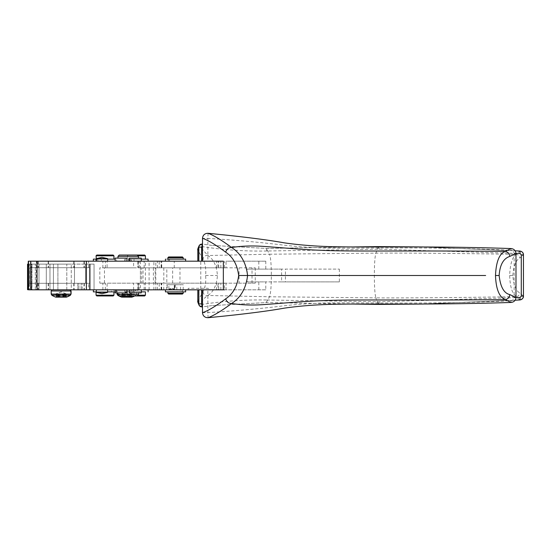 <?xml version="1.0" encoding="UTF-8"?>
<svg xmlns="http://www.w3.org/2000/svg" width="551" height="551" viewBox="0 0 551 551"><rect width="100%" height="100%" fill="white"/><g stroke="black" fill="none" stroke-linecap="round" stroke-linejoin="round"><path stroke-width="0.41" stroke-dasharray="2.75 2.07" d="M56.746 296.521L66.361 296.521L56.257 296.521L56.746 296.521L56.746 293.91L56.257 293.91L66.361 293.91L56.746 293.91M65.204 297.161L56.278 297.161L66.361 297.161L66.361 296.521M66.017 296.521L65.796 297.161M66.334 296.521L66.334 293.91M62.463 293.91L59.253 293.91L62.463 293.91L62.463 296.521M64.557 293.91L65.872 293.91L64.433 293.91L64.557 296.521M58.792 296.521L58.799 293.91L58.792 296.521M70.356 289.819L52.262 289.819L51.539 290.969L71.079 290.969L53.406 290.969M66.361 293.91L61.306 291.865L56.257 293.91L56.257 297.161L56.746 297.161M28.466 289.819L107.08 289.819L107.08 283.173L99.814 283.173L99.814 267.827L107.08 267.827L107.08 261.181L37.034 261.181M28.507 289.819L88.587 289.819L88.587 283.297L29.389 283.297L89.744 283.297L89.744 267.703L30.828 267.703L30.828 261.181M28.466 264.122L29.396 264.122L29.396 283.297L29.396 267.703L30.828 267.703M137.833 289.847L107.08 289.819M133.611 289.819L133.611 283.173L107.08 283.173M133.411 289.819L133.411 291.865L135.264 291.865L135.264 289.819L133.411 289.819L138.273 289.819L138.273 283.173L133.611 283.173M30.608 289.819L28.308 289.819L28.308 261.181L30.608 261.181L30.608 289.819L138.205 289.819M153.881 289.819L153.881 283.173L138.205 283.173M115.104 289.819L111.46 289.819L111.46 291.865L115.104 291.865L115.104 289.819L94.889 289.819L122.969 289.819L111.061 289.819L116.123 289.819L113.933 289.819L113.933 291.865L96.046 291.865M117.053 294.103L136.593 294.103L136.593 290.969L135.87 289.819L117.776 289.819L117.053 290.969L136.593 290.969L117.053 290.969L117.053 292.891M201.597 289.819L174.254 289.819L174.254 283.173L179.97 283.173L179.97 267.827L140.395 267.827L153.881 267.827L153.881 261.181L159.218 261.181L159.218 267.827L133.611 267.827L133.611 261.181L107.08 261.181M133.611 261.181L36.359 261.181L36.359 289.819M30.608 261.181L36.359 261.181M134.045 261.181L124.822 261.181L124.822 259.135L145.416 259.135L134.045 259.135L134.045 261.181L130.697 261.181L148.095 261.181M148.095 259.135L128.631 259.135L128.631 261.181L144.293 261.181M93.36 261.181L96.921 261.181L96.921 259.135L96.046 259.135L115.187 259.135M96.032 261.181L116.633 261.181L116.633 259.135M113.961 261.181L96.377 261.181M29.396 264.122L94.042 264.122L89.909 264.122L89.909 283.297L29.217 283.297L29.217 289.695L27.55 289.695L94.042 289.695L29.217 289.695M89.909 264.122L27.55 264.122L27.55 289.695L27.55 264.122L31.469 264.122L31.469 289.695L31.469 264.122L49.962 264.122L46.298 264.122L46.298 289.695L49.962 289.695L49.962 264.122L71.272 264.122L66.809 264.122L66.809 289.695L71.272 289.695L71.272 264.122L85.474 264.122L71.272 264.122L71.272 289.695L77.76 289.695L77.76 283.297L85.474 283.297L74.475 283.297L85.474 283.297L85.474 264.122L90.123 264.122L90.123 289.695L90.123 264.122L94.042 264.122L94.042 289.695L82.189 289.695L82.189 283.297L82.189 289.695L81.087 289.695L81.087 283.297L81.087 289.695L78.869 289.695L78.869 283.297L73.758 283.297L78.869 283.297C85.467 283.297 85.467 283.297 78.869 283.297C85.467 283.297 85.467 283.297 78.869 283.297L78.869 289.695L77.76 289.695L77.76 283.297L74.475 283.297L85.474 283.297L85.474 264.122L89.606 264.122L89.606 289.695L89.606 264.122L94.042 264.122L94.042 289.695L89.758 289.695L89.841 267.703L89.841 283.297M29.217 264.122L29.217 267.703L89.841 267.703M89.758 264.122L89.909 267.703L29.217 267.703M99.814 283.173L104.456 283.173L104.456 267.827L99.814 267.827M104.456 267.827L255.244 267.827L226.048 267.827L226.048 261.181L265.782 261.181L226.048 261.181M157.359 267.827L157.359 261.181L161.712 261.181L161.712 267.827L140.381 267.827L226.048 267.827M179.97 267.827L161.388 267.827L161.119 261.181L202.72 261.181L196.631 261.181L201.356 261.181L198.594 261.181L201.246 261.153L199.524 261.153L200.757 261.181L200.784 289.819M137.874 261.181L137.874 267.827L138.205 261.181M138.273 261.181L138.205 267.827M133.611 267.827L107.08 267.827M129.01 259.135L129.01 261.181M141.27 259.135L130.697 259.135L130.697 261.181M96.37 259.135L96.921 259.135M107.624 259.135L97.864 259.135L97.864 261.181M96.046 259.135L113.947 259.135L101.391 259.135L101.391 261.181M339.361 269.108L339.361 281.892L281.595 281.892L281.595 269.108L339.361 269.108L285.411 269.108L285.411 281.892L265.782 281.892L265.782 289.819L226.048 289.819L226.048 283.173L239.051 283.173L239.051 267.827M265.782 261.181L265.782 269.108L247.247 269.108L247.247 281.892L265.782 281.892M174.254 289.819L179.289 289.847M184.22 289.819L196.404 289.819M265.782 289.819L202.499 289.819L216.626 289.819L216.626 283.173L166.808 283.173L166.808 267.827M157.359 289.819L157.359 283.173L140.381 283.173L141.662 283.173L141.662 267.827M155.127 283.173L155.127 267.827M157.359 261.181L145.361 261.181L155.788 261.181L155.788 289.819M139.176 267.827L139.176 261.181L31.028 261.181L31.028 267.703L29.389 267.703L29.389 283.297M130.697 259.135L134.045 259.135M57.896 289.695L57.896 264.122L66.809 264.122L66.809 289.695L57.896 289.695L57.896 264.122L49.962 264.122L49.962 289.695L53.433 289.695L53.433 264.122L53.433 289.695L57.896 289.695M27.55 264.122L31.986 264.122L31.986 289.695L35.319 289.695L35.319 264.122L35.319 289.695L38.976 289.695L38.976 264.122L46.298 264.122L46.298 289.695L38.976 289.695L38.976 264.122L31.986 264.122L31.986 289.695L27.55 289.695M88.587 289.819L223.355 289.819L218.719 289.819L218.719 283.173L224.471 283.173L224.471 289.819L226.048 289.819M224.471 283.173L226.048 283.173M265.782 269.108L285.411 269.108M281.595 269.108L247.247 269.108M157.359 283.173L174.254 283.173M139.176 261.181L218.003 261.181L218.003 267.827M202.499 261.153L223.355 261.181M202.499 261.181L218.003 261.181M125.07 261.181L131.379 261.181L131.379 258.109L119.25 258.109L125.07 258.109L125.07 261.181L129.506 261.181C144.748 261.181 144.748 261.181 129.506 261.181C144.748 261.181 144.748 261.181 129.506 261.181L131.379 261.181M115.187 261.181L126.95 261.181M78.869 261.181C72.271 261.181 72.271 261.181 78.869 261.181C72.271 261.181 72.271 261.181 78.869 261.181C85.467 261.181 85.467 261.181 78.869 261.181C85.467 261.181 85.467 261.181 78.869 261.181M107.094 261.181L107.624 261.181M43.068 261.181C36.469 261.181 36.469 261.181 43.068 261.181C36.469 261.181 36.469 261.181 43.068 261.181C49.666 261.181 49.666 261.181 43.068 261.181C49.666 261.181 49.666 261.181 43.068 261.181M195.874 261.181L202.176 261.181M196.631 261.153L199.386 261.181M200.468 261.153L196.865 261.153M197.719 261.153L198.436 261.181M198.436 261.153L198.023 261.153M201.342 261.181L199.572 261.181M196.617 261.153L200.165 261.181M199.028 261.153L200.674 261.153M202.176 261.153L206.859 261.181M206.859 261.153L204.566 261.181M204.242 261.153L203.712 261.153L204.214 261.181M204.745 261.153L208.939 261.153L205 261.181M355.099 304.014L266.519 302.554L266.822 299.999C245.154 299.592 223.603 301.06 202.162 304.4M266.822 299.999L379.184 301.79L515.977 297.623M355.099 246.986L266.519 248.446L211.901 245.409L266.519 248.446L266.822 251.001L379.184 249.21L515.977 253.377M266.822 251.001C245.195 251.408 223.637 249.94 202.162 246.6M126.95 258.109L125.07 258.109M78.869 267.703L73.758 267.703L78.869 267.703C85.467 267.703 85.467 267.703 78.869 267.703C85.467 267.703 85.467 267.703 78.869 267.703M107.624 258.619L96.377 258.619M43.068 267.703C36.469 267.703 36.469 267.703 43.068 267.703C36.469 267.703 36.469 267.703 43.068 267.703L48.185 267.703L43.068 267.703M511.039 248.563L510.949 250.354C512.953 250.629 514.021 251.717 514.152 253.605L515.984 253.605C515.757 250.684 514.111 249.004 511.039 248.563L511.039 248.556C455.009 246.524 395.708 247.041 346.765 246.931C324.009 246.924 302.74 245.512 282.973 242.681C258.791 238.666 233.824 235.539 208.058 233.314C204.772 233.355 202.926 235.022 202.52 238.314L207.872 238.411L207.879 261.153M138.459 256.318L117.997 256.318M202.52 289.819L202.52 312.686C202.906 315.971 204.752 317.638 208.058 317.686C235.718 315.213 260.492 312.114 282.374 308.402C301.769 305.578 322.652 304.145 345.016 304.09C391.003 303.904 453.99 304.545 511.039 302.437L511.039 302.444C514.014 302.093 515.66 300.412 515.977 297.395L514.152 297.395C513.966 299.303 512.898 300.391 510.949 300.646C457.661 303.759 393.111 303.022 342.612 302.795C319.525 302.678 297.368 303.994 276.141 306.749C253.584 309.263 230.828 311.212 207.879 312.589L208.058 317.707M208.058 233.293L207.872 238.411C233.438 239.919 258.378 242.116 282.711 245.009C302.651 247.351 324.002 248.418 346.772 248.205C395.735 247.916 455.002 247.296 510.949 250.354M119.278 255.044L144.644 255.044M119.25 258.109L117.997 258.109M202.499 312.686L207.872 312.589L207.872 289.819M145.416 295.191L137.943 295.191M113.947 295.191L96.046 295.191M43.336 283.297L48.522 283.297L43.336 283.297M79.137 283.297L84.324 283.297L79.137 283.297M139.176 289.819L139.176 283.173L218.003 283.173L218.003 289.819M88.587 283.297L89.696 283.297M89.758 267.703L89.758 283.297M28.466 289.695L89.758 289.695M137.943 255.809L145.416 255.809M96.046 255.809L113.947 255.809M96.811 255.044L113.175 255.044M180.225 289.819L177.14 289.819L177.14 291.865L180.225 291.865L180.225 289.819L170.424 289.819L182.319 289.819L182.03 291.865L182.725 291.865L167.869 291.865L177.14 291.865M174.722 284.709L174.722 289.819L167.194 289.819L167.194 284.709L183.207 284.709L167.194 284.709M174.467 284.709L168.881 284.709L174.467 284.709M165.438 259.135L167.642 259.135L167.642 261.181L185.646 261.181M183.442 261.181L169.481 261.181L169.481 259.135L183.214 259.135L168.358 259.135L168.475 261.181L172.759 261.181L172.759 259.135M183.442 259.135L169.481 259.135M168.475 261.181L165.438 261.181M169.481 261.181L172.759 261.181M211.901 245.409L202.217 244.059M167.642 259.135L168.475 259.135M167.869 259.135L168.358 259.135M197.795 301.039L203.009 291.768C205.282 287.484 206.157 282.064 205.626 275.5C206.157 268.943 205.282 263.516 203.009 259.232C203.498 256.511 205.11 255.271 207.837 255.512L201.597 248.405M203.009 259.232L197.795 249.968M509.682 275.5L512.836 275.5C513.628 285.122 515.95 290.935 519.807 292.946L523.381 296.101C523.202 298.339 522.004 299.627 519.786 299.964L516.239 296.665C512.189 293.635 510.006 286.575 509.682 275.5C510.088 264.211 512.272 257.159 516.239 254.335C455.581 253.357 408.794 252.95 375.885 253.123L269.542 254.225L266.188 248.405L351.869 246.965M422.851 246.958L515.116 250.788M420.757 246.951L515.123 250.795M519.786 251.036C522.004 251.373 523.202 252.661 523.381 254.899L523.429 296.101L523.429 254.899L519.807 258.054C519.497 255.953 518.312 254.714 516.239 254.335L519.786 251.036M512.836 275.5C513.628 265.878 515.956 260.058 519.807 258.054M422.851 304.042L515.116 300.212M420.764 304.049L515.123 300.205M211.901 305.591L202.245 306.941C200.213 303.291 202.079 299.475 207.837 295.488C213.471 291.947 216.674 285.287 217.438 275.5C216.66 265.699 213.464 259.039 207.837 255.512L269.542 254.225C270.734 257.758 271.326 264.845 271.326 275.5C271.326 286.155 270.734 293.242 269.542 296.775L266.188 302.595L211.901 305.591L266.519 302.554L351.869 304.035M203.009 291.768C203.498 294.489 205.11 295.729 207.837 295.488L269.542 296.775L375.885 297.877L378.379 304.407M78.869 289.819L73.758 289.819L78.869 289.819C85.467 289.819 85.467 289.819 78.869 289.819C85.467 289.819 85.467 289.819 78.869 289.819M70.018 289.819L51.918 289.819M43.068 289.819C49.666 289.819 49.666 289.819 43.068 289.819C49.666 289.819 49.666 289.819 43.068 289.819L37.95 289.819L43.068 289.819M115.187 289.847L126.95 289.847M126.95 292.891L125.07 292.891L125.07 289.819L129.506 289.819C144.748 289.819 144.748 289.819 129.506 289.819C144.748 289.819 144.748 289.819 129.506 289.819L129.506 289.847M129.506 289.819L131.379 289.819L131.379 292.891L129.506 292.891L141.27 292.891M176.623 289.847L178.841 289.819M173.317 289.819L175.617 289.819M175.617 289.847L178.841 289.847M173.028 289.847L166.891 289.847L173.028 289.819M155.272 289.847L166.271 289.819M172.904 289.819L166.891 289.819L172.656 289.847M164.715 289.847L162.352 289.847M160.995 289.847L160.217 289.819M153.77 289.847L154.569 289.819L153.77 289.847M156.298 289.847L158.426 289.847L156.298 289.819M138.267 289.847L147.448 289.819M142.764 289.847L142 289.847M143.542 289.819L149.376 289.847L143.542 289.847M151.284 289.847L149.817 289.819M149.817 289.847L147.448 289.847M128.335 289.847L134.423 289.819M137.819 291.865L145.416 291.865L137.819 291.865L137.819 289.819L132.24 289.847M132.123 289.819L129.754 289.819L132.123 289.847M128.101 289.847L121.971 289.847L128.101 289.819M111.061 289.847L121.351 289.819M127.984 289.819L125.463 289.819M116.123 289.847L116.116 291.865L113.775 291.865M190.081 289.847L185.122 289.847C183.958 289.847 183.958 289.847 185.122 289.847C183.958 289.847 183.958 289.847 185.122 289.847L189.379 289.847L185.122 289.847C183.958 289.847 183.958 289.847 185.122 289.847C183.958 289.847 183.958 289.847 185.122 289.847L187.395 289.847L185.122 289.847C183.958 289.847 183.958 289.847 185.122 289.847L192.588 289.847L185.122 289.819C183.958 289.819 183.958 289.819 185.122 289.819C183.958 289.819 183.958 289.819 185.122 289.819L187.863 289.819L185.122 289.819C183.958 289.819 183.958 289.819 185.122 289.819C183.958 289.819 183.958 289.819 185.122 289.819L187.395 289.819L185.122 289.819C183.958 289.819 183.958 289.819 185.122 289.819C183.958 289.819 183.958 289.819 185.122 289.819L195.509 289.819C196.666 289.819 196.666 289.819 195.509 289.819C196.666 289.819 196.666 289.819 195.509 289.819L192.767 289.819L195.509 289.819C196.666 289.819 196.666 289.819 195.509 289.819C196.666 289.819 196.666 289.819 195.509 289.819L193.236 289.819L195.509 289.819C196.666 289.819 196.666 289.819 195.509 289.819C196.666 289.819 196.666 289.819 195.509 289.819L190.315 289.819M188.504 289.819L189.158 289.819L188.504 289.819M189.158 289.847L188.036 289.847L189.158 289.847M185.122 289.819L195.509 289.847C196.666 289.847 196.666 289.847 195.509 289.847C196.666 289.847 196.666 289.847 195.509 289.847C196.666 289.847 196.666 289.847 195.509 289.847C196.666 289.847 196.666 289.847 195.509 289.847L193.236 289.847L195.509 289.847C196.666 289.847 196.666 289.847 195.509 289.847L192.313 289.819L195.509 289.819M192.767 289.847L195.509 289.847L192.767 289.847M191.472 289.819L192.588 289.819L191.472 289.847M43.068 283.297L48.185 283.297L43.068 283.297C36.469 283.297 36.469 283.297 43.068 283.297C36.469 283.297 36.469 283.297 43.068 283.297M115.187 292.891L129.506 292.891M168.682 289.847L170.817 289.847L168.682 289.819M155.506 289.847L154.569 289.847M139.637 289.847L134.423 289.847M125.463 289.847L127.729 289.847M123.761 289.847L125.897 289.847L123.761 289.819M187.395 289.847L188.036 289.819L187.395 289.847M125.07 292.891L131.379 292.891M121.792 297.161L131.847 297.161L131.875 296.521L121.771 296.521L131.875 296.521L131.228 296.521L131.228 293.91L131.875 293.91L128.872 293.91L131.228 293.91M131.228 296.521L128.872 296.521L130.112 296.521L130.112 293.91L121.771 293.91L130.07 293.91M125.662 296.521L121.792 296.521L128.872 296.521L125.662 296.521L125.662 293.91L124.767 293.91L128.872 293.91L125.662 293.91M121.792 296.521L121.792 293.91M130.07 296.521L131.847 296.521L131.847 293.91L126.82 291.865L121.771 293.91M123.576 293.91L122.26 293.91L123.699 293.91L123.576 296.521M74.475 283.297L74.475 264.122L74.475 283.297M167.869 293.277L182.898 293.277M182.45 294.041L168.64 294.041M199.276 261.181L200.757 261.153M200.846 261.153L200.468 261.181M200.165 261.153L200.846 261.181M204.676 261.153L203.712 261.181L204.676 261.181M205 261.153L209.428 261.153M190.081 289.819L190.543 289.819M170.555 289.847L169.543 289.819L170.555 289.819M158.757 289.847L160.437 289.847L158.757 289.847M160.217 289.847L158.295 289.819M158.295 289.847L160.961 289.819M136.187 289.847L138.356 289.847M138.494 289.847L140.595 289.819L138.494 289.819M140.595 289.847L138.783 289.847L140.595 289.819M160.961 289.847L158.86 289.819M158.86 289.847L160.995 289.819M165.038 289.847L161.415 289.819L165.038 289.819M167.008 289.847L169.109 289.819L167.008 289.819M169.109 289.847L167.297 289.847L169.109 289.819M55.947 297.161L65.996 297.161M56.56 296.521L58.916 296.521L55.94 296.521L56.56 296.521L56.56 293.91L55.92 293.91L58.916 293.91L56.56 293.91M59.811 296.521L63.021 296.521L59.811 296.521L59.811 293.91L58.916 293.91L66.017 293.91L59.811 293.91M55.92 297.161L55.947 296.521M65.996 296.521L65.996 293.91M64.219 293.91L65.535 293.91L64.095 293.91L64.219 296.521M57.717 293.91L56.402 293.91L57.848 293.91L57.717 296.521M144.644 295.956L119.278 295.956M168.64 256.959L182.45 256.959M173.958 289.117L174.302 289.117A4.601 4.601 0 0 0 169.212 289.117L169.556 289.117A4.601 3.988 90 0 1 171.76 288.352A4.601 3.988 -90 0 1 173.958 289.117M138.459 294.682L117.997 294.682M166.822 289.847L169.77 289.819L166.822 289.819M169.336 289.847L168.055 289.847L169.336 289.819M162.752 289.847L165.693 289.819L162.752 289.819M165.266 289.847L163.978 289.847L165.266 289.819M154.948 289.847L157.524 289.847L154.948 289.819M157.097 289.847L154.053 289.847L157.097 289.819M143.914 289.847L142.406 289.847L143.914 289.819M133.762 289.847L134.244 289.847L133.762 289.819M137.034 289.847L140.45 289.819L137.034 289.847M140.45 289.847L139.754 289.847L140.45 289.847M143.666 289.847L141.242 289.819L143.666 289.847M154.094 289.847L157.042 289.819L154.094 289.819M156.553 289.847L154.418 289.847L156.553 289.819M156.794 289.847L153.681 289.847L156.794 289.847M156.036 289.847L155.237 289.847L156.036 289.847M161.932 289.847L163.454 289.847L161.932 289.819M164.281 289.847L167.222 289.819L164.281 289.819M166.733 289.847L163.861 289.847L166.733 289.847M168.399 289.847L169.405 289.847L168.399 289.819M170.087 289.847L169.391 289.847L170.087 289.819M107.624 292.381L96.37 292.381M167.869 257.723L183.214 257.723M169.047 289.117L174.633 289.117L169.047 289.117M113.175 295.956L96.811 295.956M150.485 289.819L153.474 289.819L150.485 289.847M134.478 289.847L135.353 289.819L134.478 289.819M163.75 289.847L163.757 284.709M192.588 289.819L193.236 289.819L192.588 289.819M128.335 289.819L131.992 289.819L128.335 289.819M135.264 291.865L124.822 291.865L124.822 289.819L138.356 289.819M142.764 289.819L142 289.819M153.068 289.819L155.506 289.819L153.068 289.819M151.339 289.819L154.569 289.819M164.715 289.819L162.352 289.819M176.623 289.819L179.289 289.819M125.07 289.819L131.379 289.819M68.29 289.819L53.647 289.819M107.094 289.819L96.37 289.819L107.094 289.819M202.389 261.181L201.969 261.153M198.966 261.181L198.58 261.181M197.313 261.153L199.572 261.153M196.9 261.153L197.279 261.181M195.874 261.153L198.828 261.153M378.379 246.593L375.885 253.123C374.873 256.78 374.363 264.239 374.363 275.5C374.363 286.761 374.873 294.22 375.885 297.877C408.794 298.05 455.581 297.643 516.239 296.665C518.312 296.286 519.497 295.047 519.807 292.946M183.214 291.865L182.725 291.865M185.646 291.865L182.03 291.865M180.225 291.865L165.438 291.865M175.273 284.709L175.273 289.819L166.712 289.819L167.194 289.819L166.712 289.819L166.712 284.709M182.319 291.865L182.319 289.819L185.646 289.847M177.14 289.819L182.03 289.819M165.438 289.847L170.851 289.847M29.396 283.297L29.396 289.695M29.561 283.297L29.561 267.703M89.696 267.703L31.028 267.703M43.474 267.703L38.288 267.703L43.474 267.703M79.275 267.703L74.096 267.703L79.275 267.703M139.176 283.173L104.456 283.173M115.187 258.109L131.379 258.109M129.506 258.109L141.27 258.109M339.361 281.892L285.411 281.892M218.719 289.819L216.626 289.819M218.719 283.173L216.626 283.173M281.595 281.892L247.247 281.892M94.042 264.122L94.042 289.695L94.042 264.122M97.864 259.135L101.391 259.135M29.217 283.297L89.909 283.297L89.909 289.695M255.244 267.827L255.244 283.173L218.003 283.173M179.97 283.173L140.395 283.173L140.395 267.827M166.808 283.173L141.662 283.173M255.244 283.173L239.051 283.173M96.211 291.865L111.46 291.865M96.37 291.865L107.624 291.865M115.187 291.865L116.116 291.865M115.104 291.865L93.36 291.865M133.411 291.865L124.822 291.865M140.395 283.173L159.218 283.173L159.218 289.819M135.87 289.819L119.505 289.819M93.36 289.819L94.889 289.819M116.633 291.865L116.633 289.819L116.116 289.819M111.46 289.819L113.933 289.819M138.273 283.173L138.273 289.819L139.63 289.819L139.63 291.865M68.627 289.819L53.991 289.819M66.017 293.91L60.968 291.865L55.92 293.91L55.94 296.521M63.813 296.521L63.799 293.91M65.865 296.521L65.865 293.91M65.714 296.521L65.714 293.91M59.253 296.521L59.253 293.91M58.062 296.521L58.062 293.91M63.358 296.521L63.358 293.91M60.149 296.521L60.149 293.91M56.905 296.521L56.905 293.91M71.079 294.103L51.202 294.103M53.406 294.103L51.539 294.103L51.539 290.969M30.828 289.819L30.828 283.297M102.872 289.819L102.872 283.173M102.872 267.827L102.872 261.181M144.148 289.819L144.148 283.173M144.148 267.827L144.148 261.181M258.818 289.819L258.818 281.892M258.818 269.108L258.818 261.181M224.471 267.827L224.471 261.181M220.861 267.827L220.861 261.181M218.719 267.827L218.719 261.181M216.626 267.827L216.626 261.181M143.012 283.173L143.012 267.827M149.094 289.819L149.094 261.181M174.254 267.827L174.254 261.181M105.331 267.827L105.331 261.181M161.388 289.819L161.388 283.173M220.861 289.819L220.861 283.173M202.541 261.153L202.499 238.314M511.039 302.437L510.949 300.646M515.977 253.605L515.977 297.395M514.152 253.605L514.152 297.395M188.194 289.819L188.194 288.29L208.285 288.29L208.285 289.819M205.626 275.5L217.438 275.5M68.868 290.969L51.202 290.969M117.625 295.171L118.486 295.171M122.887 295.171A16.62 7.115 -90 0 0 124.657 297.161M130.759 295.171A16.62 7.115 90 0 1 130.194 295.956M128.872 296.521L128.872 293.91M124.312 296.521L124.326 293.91M122.26 296.521L122.26 293.91M122.418 296.521L122.418 293.91M124.767 296.521L124.767 293.91M129.333 296.521L129.333 293.91L129.333 296.521M127.977 296.521L127.977 293.91M131.379 296.521L131.379 293.91M52.655 295.171L57.028 295.171A16.62 7.115 -90 0 0 58.805 297.161M57.028 295.171L69.04 295.171M63.021 296.521L63.021 293.91M58.461 296.521L58.461 293.91L58.475 296.521M56.409 296.521L56.409 293.91M58.916 296.521L58.916 293.91M63.475 296.521L63.461 293.91M62.125 296.521L62.125 293.91M65.528 296.521L65.528 293.91M65.376 296.521L65.376 293.91M134.706 295.956A16.62 16.62 0 0 0 136.021 295.171L136.593 294.103L117.997 294.103M180.563 289.819L180.563 284.709M31.028 289.819L31.028 283.297M105.331 289.819L105.331 283.173M378.833 246.648L379.184 249.21M378.833 304.352L379.184 301.79M88.587 267.703L88.587 261.181M172.649 283.173L172.649 267.827M153.378 267.827L153.378 283.173M163.819 267.827L163.819 283.173M252.027 283.173L252.027 267.827M140.381 261.181L140.381 289.819M65.245 295.171A16.62 7.115 90 0 1 63.468 297.161M57.373 295.171A16.62 7.115 -90 0 0 59.143 297.161M58.02 296.521L58.02 293.91M64.598 296.521L64.598 293.91M58.812 296.521L58.812 293.91M28.273 289.695L28.273 264.122M137.874 289.819L137.874 283.173M128.28 255.044L127.508 255.809L127.508 259.135M140.381 283.173L140.381 267.827M161.119 267.827L161.119 261.181M145.361 289.819L145.361 261.181M161.712 289.819L161.712 283.173M73.758 261.181L73.758 267.703M83.986 261.181L83.986 267.703M37.95 261.181L37.95 267.703M48.185 261.181L48.185 267.703M128.28 295.956L127.508 295.191L127.508 291.865M176.816 289.819L176.816 284.709M73.758 283.297L73.758 289.819M83.986 283.297L83.986 289.819M48.185 283.297L48.185 289.819M37.95 283.297L37.95 289.819M121.771 296.521L121.771 297.161M130.112 296.521L130.112 293.91M123.534 296.521L123.534 293.91M64.26 296.521L64.26 293.91M58.454 296.521L58.454 293.91M57.683 296.521L57.683 293.91M64.095 296.521L64.095 293.91M57.848 296.521L57.848 293.91M129.946 296.521L129.946 293.91M129.313 296.521L129.313 293.91M123.699 296.521L123.699 293.91M168.881 289.117L168.881 284.709M174.633 289.117L174.633 284.709M183.207 289.819L183.207 284.709M161.119 289.819L161.119 283.173M48.522 261.181L48.522 267.703M38.288 261.181L38.288 267.703M84.324 261.181L84.324 267.703M74.096 261.181L74.096 267.703M74.096 283.297L74.096 289.819M84.324 283.297L84.324 289.819M48.522 283.297L48.522 289.819M38.288 283.297L38.288 289.819M56.257 297.161A16.62 16.62 0 0 1 52.111 295.171L51.539 294.103M58.186 296.521L58.186 293.91M64.433 296.521L64.433 293.91"/><path stroke-width="0.83" d="M70.507 295.171A16.62 16.62 0 0 1 66.361 297.161L66.017 297.161A16.62 16.62 0 0 0 70.17 295.171L71.079 294.103L71.079 290.969L70.356 289.819M65.796 297.161L65.204 297.161M28.308 261.181L28.273 289.695M31.028 261.181L195.97 261.181M148.095 261.181L148.095 259.135L141.27 259.135M96.046 255.809L96.811 255.044L113.175 255.044L113.947 255.809L96.046 255.809L96.37 259.135M93.36 261.181L93.36 259.135L96.032 259.135L96.032 261.181M115.187 259.135L107.624 259.135M155.788 261.181L223.355 261.181L223.355 289.819L224.471 289.819M176.623 289.847L184.22 289.847M196.404 289.847L202.499 289.819L201.597 289.819L201.597 303.89L202.499 304.352M30.698 289.819L30.698 261.181L28.507 261.181L28.507 289.819L223.355 289.819M30.698 261.181L37.034 261.181L37.034 289.819M515.977 297.623L520.116 297.402L521.287 296.101L523.429 296.101C523.25 298.346 522.059 299.627 519.862 299.958L520.116 297.402M515.977 253.377L520.116 253.598L521.287 254.899L521.287 296.101M202.499 246.648L201.597 247.11L201.597 261.153M202.499 289.819L202.499 312.686C207.961 310.874 215.689 306.253 225.69 298.814C232.97 294.02 237.302 286.251 238.673 275.5L247.571 275.5C246.125 288.166 240.815 297.492 231.64 303.491C228.644 303.484 226.654 301.92 225.69 298.814M202.499 261.153L202.499 238.314C207.961 240.126 215.689 244.747 225.69 252.186C232.983 257 237.309 264.769 238.673 275.5M115.187 261.181L115.187 258.109L126.95 258.109L126.95 261.181M96.9 258.619L107.624 258.619L107.624 261.181M208.058 317.707C213.712 315.64 221.571 310.902 231.64 303.491C242.034 305.137 253.439 305.454 265.858 304.434L265.995 304.428C286.975 302.947 301.411 301.363 322.927 300.639L323.058 300.632C353.356 299.296 404.971 300.577 505.212 299.62L511.039 302.444C437.122 304.985 376.264 303.601 339.636 304.18C319.504 304.407 301.053 305.729 284.261 308.154C266.987 311.267 241.586 314.449 208.058 317.707C204.745 317.645 202.892 315.971 202.499 312.686M225.69 252.186C226.654 249.08 228.644 247.516 231.64 247.509C240.815 253.501 246.125 262.834 247.571 275.5L485.638 275.5M208.058 233.293C213.712 235.36 221.571 240.098 231.64 247.509C242.034 245.863 253.439 245.546 265.858 246.566L265.995 246.572C286.975 248.053 301.411 249.637 322.927 250.361L323.058 250.368C353.356 251.704 404.971 250.423 505.212 251.38L511.039 248.556C437.122 246.015 376.264 247.399 339.636 246.82C319.504 246.593 301.053 245.271 284.261 242.846C266.987 239.733 241.586 236.551 208.058 233.293C204.745 233.355 202.892 235.029 202.499 238.314M117.997 258.109L117.997 256.318L138.459 256.318L138.459 258.109M509.82 256.408C503.442 258.46 499.881 264.824 499.144 275.5C500.418 286.919 503.979 293.29 509.82 294.592C509.441 297.437 507.905 299.11 505.212 299.62C499.247 297.134 496.003 289.096 495.494 275.5C496.12 261.677 499.358 253.639 505.212 251.38C507.905 251.89 509.441 253.563 509.82 256.408L515.984 253.605L515.984 297.395C515.688 300.412 514.042 302.1 511.039 302.444M145.416 259.135L145.416 255.809L144.644 255.044L119.278 255.044L117.997 256.318M515.984 253.605C515.688 250.588 514.035 248.9 511.039 248.556M137.943 295.191L145.416 295.191L145.416 291.865L141.27 291.865L145.416 291.865M96.211 295.191L113.947 295.191L113.947 291.865M28.466 264.122L27.55 264.122L27.55 289.695L28.466 289.695M145.416 255.809L137.943 255.809M198.759 261.153L198.759 247.11L199.317 245.319L202.32 244.072C200.24 244.038 199.083 245.05 198.856 247.11L197.795 249.961C197.437 249.748 197.947 248.205 199.317 245.319M167.642 259.135L185.646 259.135L185.646 261.181M201.597 248.405L202.245 244.059L202.162 246.6M197.795 249.968L197.795 261.153M351.869 246.965L378.379 246.593L422.851 246.958M355.099 246.986L420.757 246.951M515.116 250.788L520.096 251.063M515.123 250.795L519.862 251.042L520.116 253.598M515.116 300.212L520.096 299.937M351.869 304.035L378.379 304.407L422.851 304.042M355.099 304.014L420.764 304.049M515.123 300.205L519.786 299.964M198.759 289.819L198.856 303.89C199.097 305.97 200.254 306.983 202.32 306.928L199.317 305.681L197.795 301.039C197.437 301.252 197.947 302.795 199.317 305.681M126.95 289.847L126.95 292.891L115.187 292.891L115.187 289.847M129.506 289.847L129.506 292.891L141.27 292.891L141.27 289.847M176.823 289.819L174.529 289.819M174.529 289.847L173.248 289.819M164.184 289.819L166.574 289.819M164.184 289.847L162.855 289.819M162.855 289.847L160.472 289.819M160.472 289.847L158.667 289.819M151.339 289.819L155.582 289.819M158.426 289.847L155.988 289.819M136.187 289.847L137.116 289.819M130.105 289.819L132.467 289.819M130.105 289.847L129.754 289.819M128.101 289.819L122.969 289.819M122.969 289.847L113.72 289.819M113.637 289.847L111.061 289.819M195.509 289.819L195.509 289.847C196.666 289.847 196.666 289.847 195.509 289.847L185.122 289.847C183.958 289.847 183.958 289.847 185.122 289.847L185.122 289.819M155.582 289.847L155.988 289.847M143.053 289.847L150.568 289.847M137.116 289.847L143.219 289.819M122.26 297.161L131.847 297.161A16.62 16.62 0 0 0 134.706 295.956M131.386 297.161L131.847 297.161L131.386 297.161M183.214 291.865L183.214 293.277L167.869 293.277L167.869 291.865M167.869 293.277L168.64 294.041L182.45 294.041L183.214 293.277M128.335 289.819L129.754 289.847M65.996 297.161L55.947 297.161M56.409 297.161L55.94 297.161A16.62 16.62 0 0 1 51.773 295.171L51.202 294.103L51.202 290.969L70.735 290.969L70.018 289.819M137.178 295.956L138.459 294.682L117.997 294.682L119.278 295.956L144.644 295.956L145.416 295.191M167.869 257.723L183.214 257.723L182.45 256.959L168.64 256.959L167.869 257.723L167.869 259.135M150.485 289.847L151.766 289.847M107.624 292.381L101.997 293.655L96.37 292.381L107.624 292.381L107.624 289.819M96.046 291.865L96.046 295.191L96.811 295.956L113.175 295.956L113.947 295.191M138.459 294.682L138.459 292.891M209.428 261.181L204.745 261.181M205.151 261.153L202.017 261.181M202.389 261.153L201.342 261.181M201.776 261.153L199.317 261.181M199.428 261.153L198.821 261.153L198.856 247.11L201.597 247.11M198.622 261.153L197.954 261.181M198.987 261.181L198.339 261.181M197.334 261.153L197.719 261.181M198.436 261.153L197.719 261.153M196.617 261.181L195.97 261.153M165.438 289.847L165.438 291.865L185.646 291.865L185.646 289.847M509.82 294.592L515.984 297.395M141.27 261.181L141.27 258.109L129.506 258.109L129.506 261.181M202.258 306.941L202.162 304.4M93.36 289.819L93.36 291.865L96.37 291.865M107.624 291.865L115.187 291.865M107.624 258.619L101.997 257.345L96.37 258.619L96.37 261.181M378.992 246.979L378.379 246.593M519.862 251.042C522.066 251.373 523.257 252.661 523.429 254.899L523.45 254.899C523.546 253.047 522.444 251.773 520.13 251.07M519.862 299.958L520.13 299.93C522.541 299.014 523.643 297.74 523.45 296.101L523.45 254.899M378.992 304.021L378.379 304.407M118.486 295.171L117.625 295.171A16.62 16.62 0 0 0 121.771 297.161M130.194 295.956A16.62 7.115 90 0 1 128.982 297.161M69.281 295.171L51.773 295.171M64.908 295.171A16.62 7.115 90 0 1 63.131 297.161M70.17 295.171L70.735 294.103L51.202 294.103M499.144 275.5L495.494 275.5M201.597 303.89L198.856 303.89L198.856 289.819M117.997 294.103L117.053 294.103L117.053 292.891M523.429 254.899L521.287 254.899M86.369 289.819L86.369 261.181M70.735 290.969L71.079 294.103M28.273 264.122L28.273 261.181M113.947 255.809L113.947 259.135M137.178 255.044L138.459 256.318M165.438 261.181L165.438 259.135M183.214 257.723L183.214 259.135M51.925 289.819L51.202 290.969M117.997 294.682L117.997 292.891M96.37 292.381L96.37 289.819M117.625 295.171L117.053 294.103M197.795 289.819L197.795 301.039M148.095 291.865L148.095 289.847"/></g></svg>
